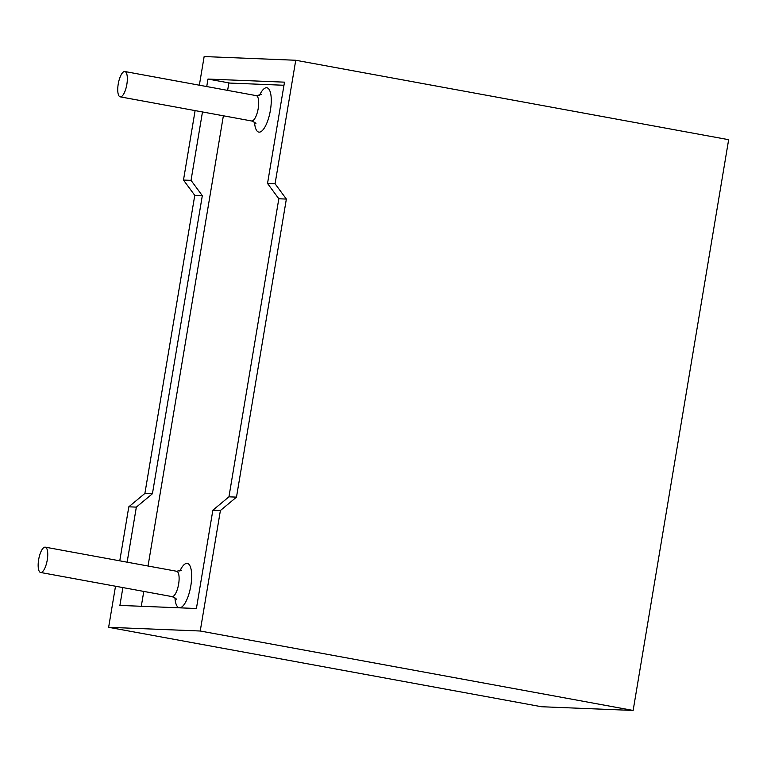 <?xml version="1.0" encoding="UTF-8"?>
<svg xmlns="http://www.w3.org/2000/svg" width="767" height="767" viewBox="0 0 767 767"><rect width="100%" height="100%" fill="white"/><g stroke="black" fill="none" stroke-linecap="round" stroke-linejoin="round"><path stroke-width="1.15" d="M227.626 90.391L228.854 83.028L283.963 85.262M141.291 606.285L143.784 591.415M148.031 566.017L223.37 115.788M45.071 547.139A12.876 4.276 100.4 0 1 45.272 547.159A12.876 4.276 100.4 0 1 47.151 560.591A12.876 4.276 100.4 0 1 40.632 572.489A12.876 4.276 100.4 0 1 38.695 559.354A12.876 4.276 100.4 0 1 45.071 547.139M124.666 71.513A12.876 4.276 100.4 0 1 124.868 71.532A12.876 4.276 100.4 0 1 126.747 84.964A12.876 4.276 100.4 0 1 120.218 96.853A12.876 4.276 100.4 0 1 118.281 83.728A12.876 4.276 100.4 0 1 124.666 71.513M275.075 183.764L295.746 60.257L728.65 139.69L633.139 710.443L200.235 631.011L220.397 510.525L236.485 497.131L286.359 199.075L275.075 183.764L267.53 183.457L284.49 82.155L207.982 79.059L206.726 86.556M199.353 85.204L204.147 56.557L295.746 60.257M202.478 111.953L191.031 180.36L183.486 180.063L195.106 110.601M119.767 560.83L128.808 506.814L144.896 493.43L194.77 195.364L183.486 180.063M633.139 710.443L541.55 706.743L108.636 627.31L115.51 586.228M191.031 180.36L202.315 195.671L152.432 493.727L136.344 507.121L128.808 506.814M220.397 510.525L212.852 510.218L196.41 608.509L119.901 605.412L122.883 587.58M127.13 562.182L136.344 507.121M229.851 83.066L207.982 79.059M212.852 510.218L228.94 496.824L278.824 198.768L267.53 183.457M108.636 627.31L200.235 631.011M286.359 199.075L278.824 198.768M236.485 497.131L228.94 496.824M152.432 493.727L144.896 493.43M202.315 195.671L194.77 195.364M259.457 95.472A22.531 7.478 100.4 0 1 266.58 87.745A22.531 7.478 100.4 0 1 267.808 120.553A22.531 7.478 100.4 0 1 254.548 122.26M179.862 571.108A22.531 7.478 100.4 0 1 186.985 563.371A22.531 7.478 100.4 0 1 188.212 596.18A22.531 7.478 100.4 0 1 174.953 597.886M176.439 571.242A12.876 4.276 100.4 0 1 176.64 571.262A12.876 4.276 100.4 0 1 178.519 584.703A12.876 4.276 100.4 0 1 171.99 596.592C175.279 598.068 176.707 598.989 176.266 599.343M256.034 95.616A12.876 4.276 100.4 0 1 256.226 95.635A12.876 4.276 100.4 0 1 258.115 109.067A12.876 4.276 100.4 0 1 251.586 120.965C254.874 122.442 256.303 123.362 255.862 123.717M40.632 572.489L171.99 596.592M45.272 547.159L176.64 571.262L181.616 570.207M120.218 96.853L251.586 120.965M124.868 71.532L256.226 95.635L261.202 94.581"/></g></svg>
